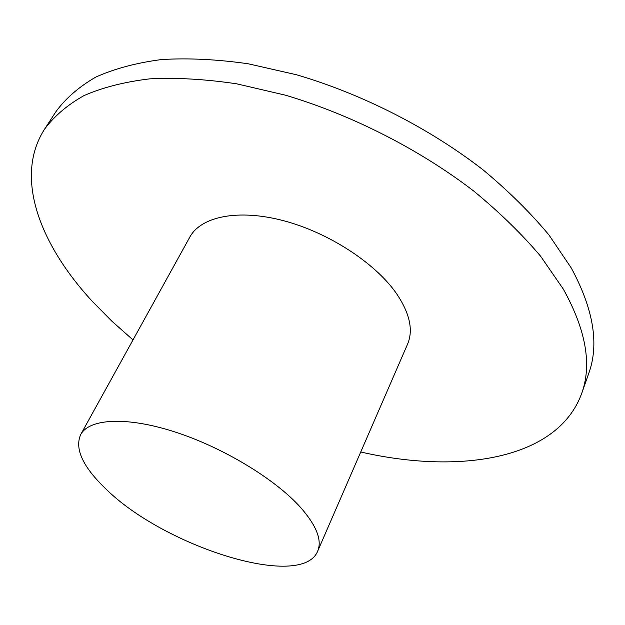 <?xml version="1.0" encoding="UTF-8"?>
<svg xmlns="http://www.w3.org/2000/svg" width="625" height="625" viewBox="0 0 625 625"><rect width="100%" height="100%" fill="white"/><g stroke="black" fill="none" stroke-linecap="round" stroke-linejoin="round"><path stroke-width="0.94" d="M360.742 451.984C459.328 474.664 557.508 459.695 581.648 393.539L588.711 373.492C599.352 344.344 593.539 309.188 571.281 268.016L548.992 235.016C530.469 212.727 508.461 190.977 482.961 169.773C429.484 128.297 362.57 94.156 296.578 74.781L248.281 63.797C217.172 59.336 188.258 57.922 161.562 59.547C136.492 62.813 114.609 68.648 95.898 77.039C79.164 86.68 65.898 98.141 56.094 111.414L44.516 129.242C13.844 177.117 39.766 244.563 92.516 301.578L111.82 321.141L133 339.922M581.648 393.539C592.125 364.875 586.023 330.078 563.336 289.148L540.656 256.281C521.852 234.039 499.539 212.297 473.719 191.047C419.586 149.461 351.977 114.992 285.469 95.188L236.836 83.852C205.531 79.156 176.484 77.492 149.703 78.859C124.578 81.867 102.688 87.438 84.016 95.578C67.352 104.977 54.18 116.195 44.516 129.242M317.656 551.211L407.578 344.117C413.484 330.156 409.789 313.297 396.484 293.555C375.227 262.922 328.352 232.43 283.234 220.617C238.055 208.742 200.953 216.523 189.883 237L80.672 434.602C74.523 448.695 82.734 466.617 105.305 488.375C163.258 546.367 301.742 590.57 317.656 551.211C322.25 540.289 316.547 525.688 300.539 507.398C275.047 478.945 222.695 447.281 174.547 431.82C126.328 416.289 89.227 418.57 80.672 434.602"/></g></svg>

